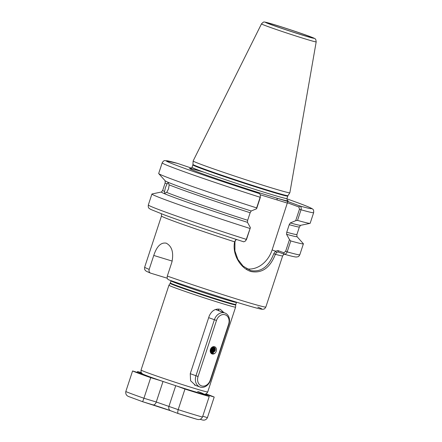 <?xml version="1.0" encoding="UTF-8"?>
<svg xmlns="http://www.w3.org/2000/svg" width="442" height="442" viewBox="0 0 442 442"><rect width="100%" height="100%" fill="white"/><g stroke="black" fill="none" stroke-linecap="round" stroke-linejoin="round"><path stroke-width="0.66" d="M167.048 183.938L168.082 182.701L169.192 184.861L168.507 188.861L166.711 192.408L164.689 193.331L164.568 191.485L165.452 187.546L167.048 183.938A70.637 1.939 -161.8 0 1 165.175 182.822L162.695 190.369A70.637 1.939 18.2 0 0 164.568 191.485M223.95 312.643L220.315 309.301C215.453 308.389 211.768 310.588 209.259 315.897L190.259 373.694L190.579 380.744L195.519 385.374M235.719 240L234.951 241.813L234.895 250.901L237.873 259.371L243.089 266.112L250.553 270.548C260.951 272.46 268.692 266.841 273.775 253.68L275.526 251.189L277.99 250.592L283.841 252.752L285.615 251.349L289.477 239.592L286.554 234.288A71.35 1.961 18.2 0 0 296.952 236.575L296.902 234.498L299.383 226.95A70.637 1.939 -161.8 0 1 289.234 224.68L286.748 232.227L286.554 234.288M260.426 195.215L260.145 197.276A79.726 2.193 -161.8 0 1 177.225 169.209A79.726 2.193 -161.8 0 1 162.17 162.866L158.678 173.485A79.726 2.193 18.2 0 0 158.733 173.612A79.726 2.193 18.2 0 0 173.734 179.833A79.726 2.193 18.2 0 0 256.653 207.9L260.145 197.276L260.426 195.215L259.62 193.662L247.432 189.165L287.67 201.464L299.858 205.966C301.101 206.569 301.488 207.839 301.024 209.773L297.532 220.398A79.726 2.193 18.2 0 0 310.041 223.365A79.726 2.193 18.2 0 0 310.157 223.293L313.649 212.668A79.726 2.193 -161.8 0 1 301.024 209.773L299.455 209.254L298.886 206.983L287.411 202.745L272.117 249.929A25.675 20.42 -69.7 0 1 246.719 268.835M193.137 160.96A50.907 1.398 18.2 0 0 193.132 160.971A50.907 1.398 18.2 0 0 202.745 165.015A50.907 1.398 18.2 0 0 270.432 187.552A50.907 1.398 18.2 0 0 289.853 192.773A50.907 1.398 18.2 0 0 289.858 192.756L316.19 41.868A28.796 0.79 -161.8 0 1 297.394 36.482A28.796 0.79 -161.8 0 1 266.918 26.177A28.796 0.79 -161.8 0 1 261.482 23.879L193.137 160.96L192.939 164.413A50.012 1.376 18.2 0 0 219.127 174.308A50.012 1.376 18.2 0 0 268.885 190.524A50.012 1.376 18.2 0 0 287.963 195.651L289.853 192.773M175.562 288.018A35.078 0.967 -161.8 0 1 168.938 285.228A35.078 0.967 -161.8 0 1 168.943 285.223L170.153 283.372A34.509 0.95 -161.8 0 0 176.667 286.123A34.509 0.95 -161.8 0 0 213.243 298.488A34.509 0.95 -161.8 0 0 235.713 304.925L235.592 307.135A35.078 0.967 -161.8 0 1 235.592 307.14A35.078 0.967 -161.8 0 1 212.63 300.554A35.078 0.967 -161.8 0 1 175.562 288.018M164.816 215.077A76.538 2.105 -161.8 0 0 243.791 241.818L245.415 241.05L246.304 239.371L250.393 227.641L246.531 239.398L245.415 241.05M161.452 191.999L152.042 193.961A79.726 2.193 18.2 0 0 151.921 194.032A79.726 2.193 18.2 0 0 166.977 200.381A79.726 2.193 18.2 0 0 249.896 228.442M167.269 278.239L150.694 273.173C149.241 272.554 148.733 271.289 149.181 269.377L153.761 255.448C156.799 246.282 160.971 242.194 166.258 243.183C171.982 246.255 173.861 252.575 171.888 262.139L167.308 276.073C166.866 277.99 167.369 279.256 168.822 279.869L168.739 279.841C197.508 290.029 246.448 305.693 258.437 308.527C263.846 309.781 262.692 309.157 263.752 309.096C264.244 309.196 264.94 308.505 265.841 307.019A63.781 1.751 18.2 0 1 231.199 297.289A63.781 1.751 18.2 0 1 167.308 276.073M165.949 243.072L166.258 243.183M158.733 173.612L165.175 180.811A71.35 1.961 18.2 0 0 251.211 210.983L250.15 212.729L247.669 220.276L247.476 222.343L250.393 227.641M289.477 239.592L290.775 240.945L287.184 251.868C286.416 253.691 285.366 254.443 284.024 254.122L278.079 251.929M277.99 250.592L278.173 251.957L276.598 252.443L275.372 254.305C270.084 267.83 261.973 273.57 251.045 271.537C240.835 268.581 231.962 254.741 234.597 241.835L235.785 239.962L236.768 239.564M150.694 273.173L150.512 273.112C144.092 270.388 146.109 270.824 145.109 270.09C144.656 269.88 144.506 268.907 144.661 267.178A63.781 1.751 18.2 0 0 149.181 269.377M290.775 240.945A79.726 2.193 18.2 0 0 303.4 243.835A79.726 2.193 18.2 0 0 303.35 243.708L296.936 236.547M297.532 220.398L295.687 220.702L299.455 209.254M310.041 223.365L300.582 225.332A71.35 1.961 18.2 0 1 290.289 222.934L295.687 220.702M290.289 222.934L289.234 224.68M285.615 251.349L287.184 251.868A79.726 2.193 18.2 0 0 299.809 254.763C299.101 256.062 298.483 256.725 297.952 256.758L296.228 257.034C294.372 256.896 290.344 255.935 284.14 254.156L283.841 252.752M235.354 240.304L235.785 239.962M260.371 197.303L256.609 208.751L251.211 210.983M256.609 208.751L256.653 207.9M162.695 190.369L161.424 192.021A71.35 1.961 18.2 0 0 247.476 222.343M191.524 168.131L177.596 163.407M213.221 352.716L213.624 351.495M213.635 351.462L214.381 349.197M214.392 349.163L214.818 347.865M287.499 203.138L260.377 194.806M219.177 310.881A9.591 7.63 110.3 0 0 217.862 309.03M234.951 241.813L234.597 241.835A63.781 1.751 -161.8 0 1 173.529 221.072A63.781 1.751 -161.8 0 1 161.485 215.994L144.661 267.178M273.775 253.68L275.372 254.305A63.781 1.751 -161.8 0 0 282.67 255.841L265.841 307.019M272.117 249.929L275.526 251.189L276.598 252.443M298.886 206.983L299.858 205.966A76.538 2.105 18.2 0 0 297.162 202.552A76.538 2.105 18.2 0 0 286.88 198.834M287.67 201.464L287.411 202.745M277.305 200.022L276.896 198.171A51.863 1.425 -161.8 0 0 287.399 200.403M258.366 193.204L258.2 192.458A51.863 1.425 -161.8 0 1 199.43 172.667A51.863 1.425 -161.8 0 1 203.928 172.187M201.983 419.85L200.121 419.287L201.983 419.85C204.397 420.613 206.215 419.883 207.425 417.657L214.199 397.06A44.648 1.227 18.2 0 0 207.375 394.397A44.648 1.227 18.2 0 0 205.95 393.877M128.865 396.618C126.478 395.761 125.462 394.071 125.81 391.546L132.583 370.954A44.648 1.227 18.2 0 0 150.711 377.65L161.391 380.916M125.81 391.546A44.648 1.227 18.2 0 0 143.937 398.242L150.711 377.65M143.053 374.159L132.583 370.954M137.269 372.385L137.545 371.54L141.6 373.042M141.324 372.628A44.648 1.227 18.2 0 0 137.545 371.54M204.712 394.159L214.199 397.06M196.806 419.237A40.819 1.122 -161.8 0 1 178.358 413.596L196.806 419.237C199.336 420.016 201.22 419.292 202.464 417.066L209.232 396.474L201.298 393.546M178.358 413.596C177.623 413.375 177.568 412.06 178.187 409.646L184.96 389.054A44.648 1.227 18.2 0 0 209.232 396.474M176.982 386.104L184.96 389.054M178.319 413.59L170.573 410.728A3.829 3.044 -69.7 0 1 168.982 406.248L175.739 385.7M163.015 381.468L156.264 402.01L143.937 398.242L142.644 401.712L152.893 404.844A3.829 2.315 -73 0 0 152.971 404.866A3.829 2.315 -73 0 0 156.264 402.01L178.187 409.646A44.648 1.227 18.2 0 0 202.464 417.066M210.436 349.451A3.829 3.044 -69.7 0 1 214.541 346.71A3.829 3.044 -69.7 0 1 216.26 351.235A3.829 3.044 -69.7 0 1 212.149 353.976A3.829 3.044 -69.7 0 1 210.436 349.451M213.304 347.605L212.204 347.627L210.668 349.478C210.282 352.484 211.436 353.821 214.138 353.495C211.304 354.119 210.099 352.777 210.525 349.462C211.607 345.594 216.652 347.042 215.083 350.843C212.652 353.688 211.154 353.335 210.596 349.788A2.553 2.028 110.3 0 1 210.679 349.478L212.221 347.633L213.32 347.611L214.038 348.186L214.199 350.534L212.42 352.291L211.182 352.263L212.403 352.285L214.188 350.528L214.027 348.18L213.32 347.611M211.491 348.097L211.298 349.462L210.519 350.633M211.453 347.937L211.287 349.456L210.519 350.617M210.635 351.318L212.011 349.727L212.038 347.716L212.027 349.733L210.635 351.329M211.95 347.534L211.757 349.578L210.624 351.296M212.503 347.545L212.751 349.998L210.828 351.793M212.508 347.556L212.735 349.992L210.828 351.788M212.398 347.29L213.315 347.915L213.475 350.268L211.696 352.025L211.044 352.108M212.403 347.285L213.304 347.909L213.464 350.263L211.679 352.02L211.038 352.108M224.967 313.019A9.569 7.608 -69.7 0 1 228.934 324.224L210.514 380.247A9.569 7.608 -69.7 0 1 199.917 386.993A9.569 7.608 -69.7 0 1 195.95 375.794L214.37 319.77A9.569 7.608 -69.7 0 1 224.967 313.019L215.9 309.671A9.569 7.608 110.3 0 0 215.469 309.533M198.066 376.501A7.973 6.343 110.3 0 0 201.646 385.927A7.973 6.343 110.3 0 0 210.204 380.208L228.625 324.185A7.973 6.343 110.3 0 0 225.044 314.759A7.973 6.343 110.3 0 0 216.486 320.472L198.066 376.501L190.259 373.694M212.442 353.545L211.873 353.567M214.569 347.6L214.657 350.65L213 352.777M211.817 353.257L211.436 353.302M213.746 347.158L214.171 348.406M214.177 348.434L213.934 350.384L212.74 352.158M212.713 352.18L211.9 352.722M211.387 352.92L211.094 352.992M213.143 347.103L213.447 348.136M213.453 348.163L213.204 350.114L212.016 351.887M211.989 351.909L211.315 352.384M212.574 347.219L212.724 347.871M212.724 347.898L212.48 349.849L211.293 351.622M211.265 351.644L210.906 351.92M211.27 348.34L210.519 350.307M271.46 24.713A23.945 0.657 -161.8 0 1 276.073 25.26A23.945 0.657 -161.8 0 1 307.914 35.857A23.945 0.657 -161.8 0 1 303.3 35.316A23.945 0.657 -161.8 0 1 271.46 24.713M141.059 370.02A35.078 0.967 18.2 0 0 147.683 372.816A35.078 0.967 18.2 0 0 184.75 385.347A35.078 0.967 18.2 0 0 207.712 391.938C205.862 394.767 205.828 393.684 205.082 394.126C205.486 394.568 202.922 394.015 197.397 392.463C186.01 389.198 160.065 380.667 149.004 376.551C140.368 373.258 143.236 374.131 141.876 373.346C141.534 372.545 140.865 373.396 141.059 370.02L168.938 285.228M190.43 168.579L190.43 168.579C190.657 168.844 191.198 168.424 192.055 167.319A49.952 1.376 18.2 0 0 201.486 171.297A49.952 1.376 18.2 0 0 267.896 193.408A49.952 1.376 18.2 0 0 286.952 198.519C287.096 200.138 287.283 200.795 287.515 200.497M286.952 198.519L287.753 196.093A49.952 1.376 -161.8 0 1 268.697 190.977A49.952 1.376 -161.8 0 1 218.845 174.734A49.952 1.376 -161.8 0 1 192.85 164.894L192.939 164.413M309.201 36.255A25.642 0.707 18.2 0 0 275.112 24.907A25.642 0.707 18.2 0 0 270.173 24.321A25.642 0.707 18.2 0 0 304.262 35.669A25.642 0.707 18.2 0 0 309.201 36.255M236.558 302.19L236.476 302.4A34.443 0.945 -161.8 0 1 213.934 295.93A34.443 0.945 -161.8 0 1 177.54 283.626A34.443 0.945 -161.8 0 1 171.037 280.885L170.153 283.372M236.476 302.4L235.807 304.444A34.443 0.945 -161.8 0 1 213.259 297.974A34.443 0.945 -161.8 0 1 176.872 285.67A34.443 0.945 -161.8 0 1 170.369 282.924M151.921 194.032L148.33 204.961A79.726 2.193 18.2 0 0 163.385 211.304A79.726 2.193 18.2 0 0 246.304 239.371L246.531 239.398M166.711 192.408A70.637 1.939 18.2 0 0 247.669 220.276M250.15 212.729A70.637 1.939 -161.8 0 1 169.192 184.861M257.819 307.079A60.593 1.663 -161.8 0 1 238.702 302.847A60.593 1.663 -161.8 0 1 168.822 279.869M286.748 232.227A70.637 1.939 18.2 0 0 296.902 234.498M177.828 163.468A76.538 2.105 18.2 0 0 180.717 166.949A76.538 2.105 18.2 0 0 259.62 193.662M197.662 391.43A31.89 0.878 -161.8 0 1 191.519 390.7A31.89 0.878 -161.8 0 1 149.114 376.584M153.761 255.448L172.203 261.084M202.74 416.22L207.425 417.657M170.446 410.679A13.393 0.37 18.2 0 0 153.042 404.889M170.7 410.773A3.829 3.044 -69.7 0 1 170.573 410.728L142.644 401.712L128.517 396.491M208.679 317.665L216.486 320.472M210.204 380.208L210.514 380.247M228.934 324.224L228.625 324.185M311.428 37.631L311.593 37.647C307.626 36.918 281.377 28.426 271.57 24.752L267.83 23.299M287.753 196.093L287.963 195.651M261.482 23.879C262.984 22.31 263.857 21.719 264.095 22.106C263.758 21.746 266.051 22.26 270.963 23.658C280.399 26.393 300.593 33.045 309.312 36.288C315.991 38.83 314.047 38.25 315.14 38.89C315.566 38.719 315.914 39.714 316.19 41.868M192.055 167.319L192.85 164.894M235.807 304.444L235.713 304.925M148.33 204.961C148.109 206.895 148.451 208.083 149.346 208.513L150.728 209.414L164.706 215.039C182.259 221.541 215.376 232.757 243.835 241.835M161.402 213.806L161.485 215.994M313.649 212.668C313.787 210.668 313.533 209.569 312.892 209.364C313.069 209.06 310.461 207.403 297.273 202.585L286.88 198.828M303.4 243.835L299.809 254.763M300.654 225.304L299.383 226.95M282.67 255.841L284.046 254.128M165.131 180.745L165.175 182.822M177.712 163.435L165.104 160.606C164.115 160.429 163.137 161.181 162.17 162.866M235.592 307.14L207.712 391.938M194.474 384.988L199.917 386.993"/></g></svg>
